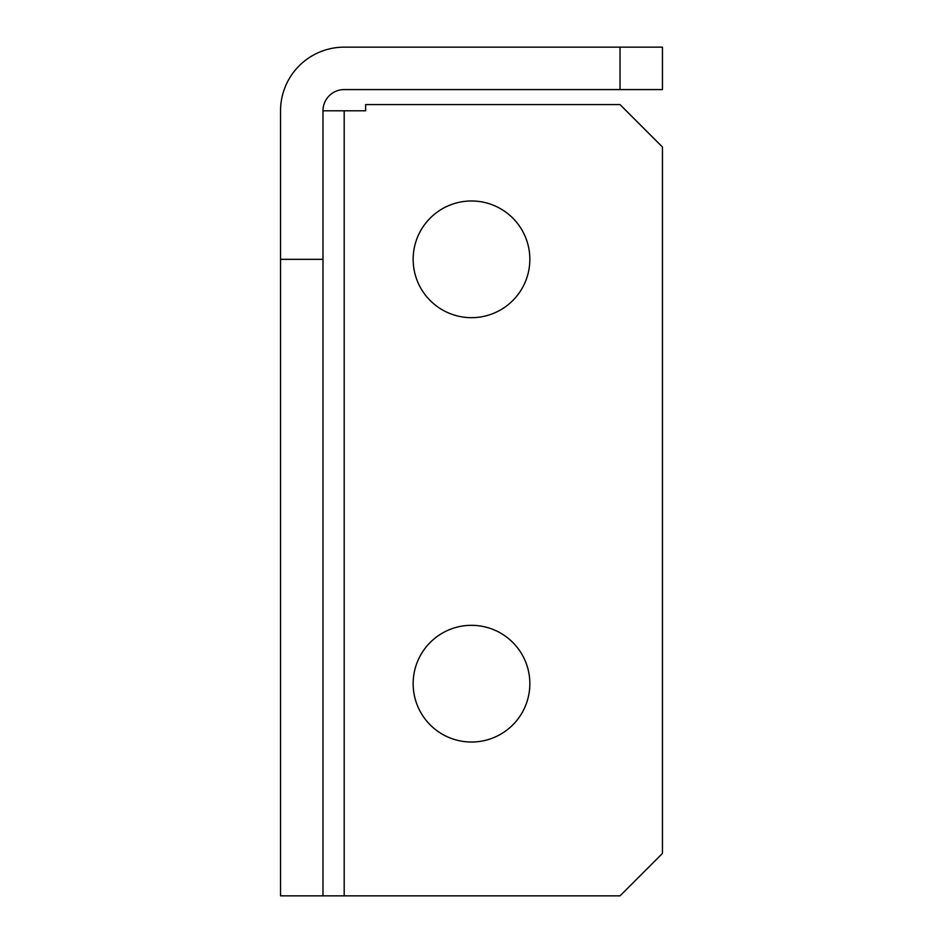 <?xml version="1.0" encoding="UTF-8"?>
<svg xmlns="http://www.w3.org/2000/svg" width="943" height="943" viewBox="0 0 943 943"><rect width="100%" height="100%" fill="white"/><g stroke="black" fill="none" stroke-linecap="round" stroke-linejoin="round"><path stroke-width="1.41" d="M471.5 625.327A58.348 58.348 0 0 0 413.152 683.675A58.348 58.348 0 0 0 471.5 742.023A58.348 58.348 0 0 0 529.848 683.675A58.348 58.348 0 0 0 471.5 625.327M471.5 200.977A58.348 58.348 0 0 0 413.152 259.325A58.348 58.348 0 0 0 471.5 317.673A58.348 58.348 0 0 0 529.848 259.325A58.348 58.348 0 0 0 471.5 200.977M322.977 259.325L322.977 110.802L365.636 110.802L365.636 104.59L620.023 104.59L662.457 147.025L662.457 853.415L620.023 895.85L280.543 895.85L280.543 259.325L322.977 259.325L322.977 895.85M620.023 47.15L662.457 47.15L662.457 89.585L620.023 89.585L620.023 47.15L344.195 47.15A63.652 63.652 0 0 0 280.543 110.802L280.543 259.325M322.977 110.802A21.218 21.218 0 0 1 344.195 89.585L620.023 89.585M344.195 895.85L344.195 110.802"/></g></svg>
